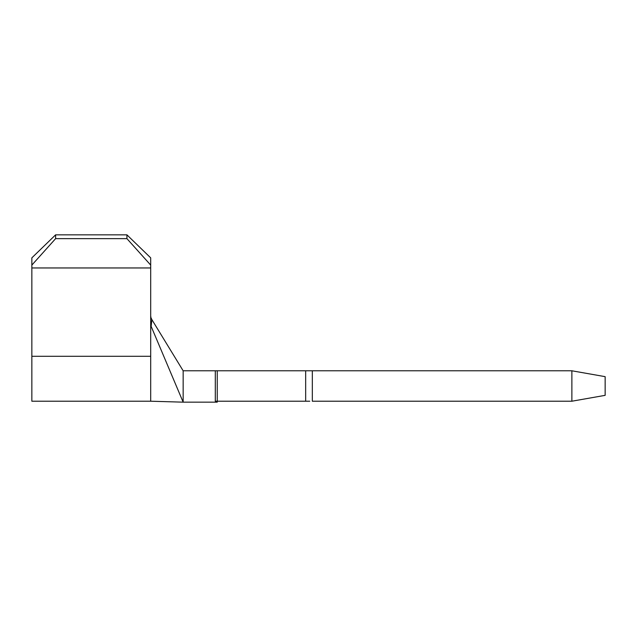 <?xml version="1.0" encoding="UTF-8"?>
<svg xmlns="http://www.w3.org/2000/svg" width="637" height="637" viewBox="0 0 637 637"><rect width="100%" height="100%" fill="white"/><g stroke="black" fill="none" stroke-linecap="round" stroke-linejoin="round"><path stroke-width="0.96" d="M217.249 401.214L215.298 401.214L215.298 370.79L217.249 370.79L217.249 402.162L183.153 402.162L183.153 370.79L151.869 319.607L183.153 370.79L215.298 370.79L183.153 370.79L183.153 402.162L150.69 325.292L150.69 401.214L150.69 356.298L31.85 356.298L31.85 401.214L31.85 267.954L150.69 267.954L150.69 356.298L31.85 356.298L31.85 257.85L31.85 265.088L55.618 238.636L126.922 238.636L150.69 265.088L150.69 257.85L126.922 234.838L55.618 234.838L31.85 257.85L55.618 234.838L126.922 234.838L126.922 238.636L55.618 238.636L55.618 234.838L55.618 238.636L31.85 265.088L31.85 267.954L150.69 267.954L150.69 265.088L150.69 324.265L151.152 326.24L150.69 325.292L183.153 402.162L217.249 402.162L217.249 401.214L305.664 401.214L217.249 401.214L217.249 370.79L305.664 370.79L305.664 401.214L305.664 370.79L571.875 370.79L571.875 401.214L312.321 401.214L571.875 401.214L571.875 370.79L605.15 376.658L605.15 395.346L605.15 376.658L571.875 370.79L312.321 370.79L312.321 401.214L312.321 370.79L309.773 370.79M216.739 401.214L215.298 401.214L215.298 370.79L216.739 370.79M309.773 401.214L305.664 401.214M605.15 395.346L571.875 401.214L605.15 395.346M217.249 370.79L305.664 370.79M151.017 317.791L151.869 319.607L151.144 326.224M150.897 317.377L150.69 315.944M151.869 319.607L151.152 326.24M126.922 238.636L126.922 234.838L150.69 257.85L150.69 265.088L126.922 238.636M183.153 402.162L150.69 401.214L31.85 401.214"/></g></svg>
